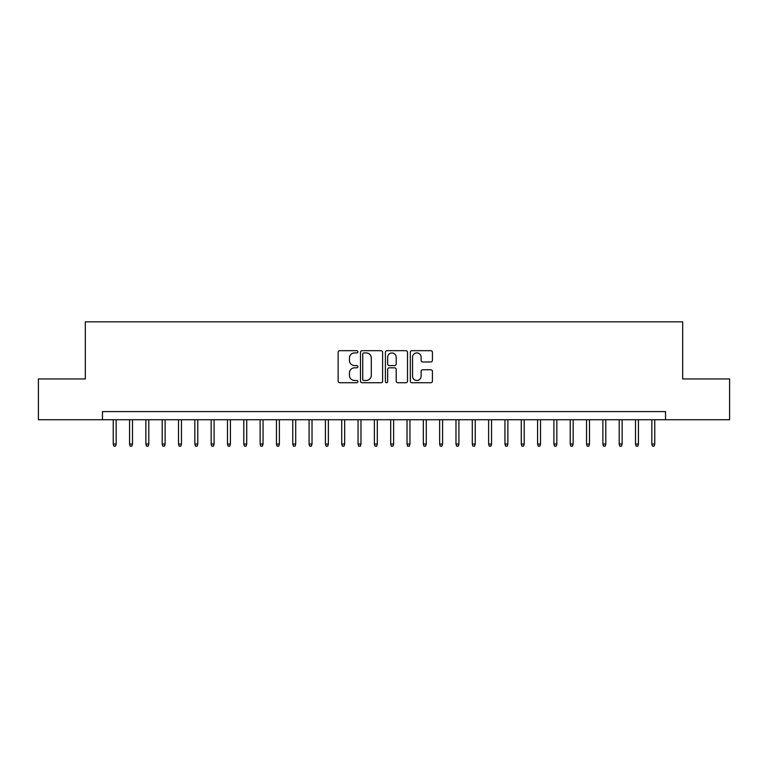 <?xml version="1.0" encoding="UTF-8"?>
<svg xmlns="http://www.w3.org/2000/svg" width="768" height="768" viewBox="0 0 768 768"><rect width="100%" height="100%" fill="white"/><g stroke="black" fill="none" stroke-linecap="round" stroke-linejoin="round"><path stroke-width="1.15" d="M357.888 351.802A1.123 1.123 0 0 0 356.765 350.678L339.744 350.678A1.603 1.603 0 0 0 338.141 352.282L338.141 381.12A1.603 1.603 0 0 0 339.744 382.723L356.765 382.723A1.123 1.123 0 0 0 357.888 381.6A1.123 1.123 0 0 0 356.765 380.477L354.566 380.477A5.126 5.126 0 0 1 349.44 375.35L349.44 372.95A5.126 5.126 0 0 1 354.566 367.824L356.765 367.824A1.123 1.123 0 0 0 357.888 366.701A1.123 1.123 0 0 0 356.765 365.578L354.566 365.578A5.126 5.126 0 0 1 349.44 360.451L349.44 358.051A5.126 5.126 0 0 1 354.566 352.925L356.765 352.925A1.123 1.123 0 0 0 357.888 351.802M430.819 361.978A1.603 1.603 0 0 0 432.422 360.374L432.422 352.282A1.603 1.603 0 0 0 430.819 350.678L411.917 350.678A1.603 1.603 0 0 0 410.314 352.282L410.314 381.12A1.603 1.603 0 0 0 411.917 382.723L430.819 382.723A1.603 1.603 0 0 0 432.422 381.12L432.422 371.347A1.603 1.603 0 0 0 430.819 369.744L422.726 369.744A1.603 1.603 0 0 0 421.123 371.347L421.123 376.195A4.282 4.282 0 0 1 416.842 380.477A4.282 4.282 0 0 1 412.56 376.195L412.56 357.206A4.282 4.282 0 0 1 416.842 352.925A4.282 4.282 0 0 1 421.123 357.206L421.123 360.374A1.603 1.603 0 0 0 422.726 361.978L430.819 361.978M102.461 419.741L38.4 419.741L38.4 378.941L85.325 378.941L85.325 321.821L682.675 321.821L682.675 378.941L729.6 378.941L729.6 419.741L665.539 419.741L665.539 411.581L102.461 411.581L102.461 419.741L665.539 419.741M382.598 352.282A1.603 1.603 0 0 0 380.995 350.678L362.093 350.678A1.603 1.603 0 0 0 360.49 352.282L360.49 381.12A1.603 1.603 0 0 0 362.093 382.723L380.995 382.723A1.603 1.603 0 0 0 382.598 381.12L382.598 352.282M387.005 350.678L405.907 350.678A1.603 1.603 0 0 1 407.51 352.282L407.51 381.12A1.603 1.603 0 0 1 405.907 382.723L397.814 382.723A1.603 1.603 0 0 1 396.211 381.12L396.211 369.427A1.603 1.603 0 0 0 394.618 367.824L389.251 367.824A1.603 1.603 0 0 0 387.648 369.427L387.648 381.6A1.123 1.123 0 0 1 386.525 382.723A1.123 1.123 0 0 1 385.402 381.6L385.402 352.282A1.603 1.603 0 0 1 387.005 350.678M363.859 352.925A1.123 1.123 0 0 0 362.736 354.048L362.736 379.354A1.123 1.123 0 0 0 363.859 380.477L366.173 380.477A5.126 5.126 0 0 0 371.299 375.35L371.299 358.051A5.126 5.126 0 0 0 366.173 352.925L363.859 352.925M396.211 357.283A4.282 4.282 0 0 0 391.93 353.002A4.282 4.282 0 0 0 387.648 357.283L387.648 363.974A1.603 1.603 0 0 0 389.251 365.578L394.618 365.578A1.603 1.603 0 0 0 396.211 363.974L396.211 357.283M116.17 444.058L115.517 446.179L113.885 446.179L113.232 444.058L116.17 444.058L116.17 419.741M113.232 444.058L113.232 419.741M132.49 444.058L131.837 446.179L130.205 446.179L129.552 444.058L132.49 444.058L132.49 419.741M129.552 444.058L129.552 419.741M148.81 444.058L148.157 446.179L146.525 446.179L145.872 444.058L148.81 444.058L148.81 419.741M145.872 444.058L145.872 419.741M165.13 444.058L164.477 446.179L162.845 446.179L162.192 444.058L165.13 444.058L165.13 419.741M162.192 444.058L162.192 419.741M181.459 444.058L180.806 446.179L179.174 446.179L178.522 444.058L181.459 444.058L181.459 419.741M178.522 444.058L178.522 419.741M197.779 444.058L197.126 446.179L195.494 446.179L194.842 444.058L197.779 444.058L197.779 419.741M194.842 444.058L194.842 419.741M214.099 444.058L213.446 446.179L211.814 446.179L211.162 444.058L214.099 444.058L214.099 419.741M211.162 444.058L211.162 419.741M230.419 444.058L229.766 446.179L228.134 446.179L227.482 444.058L230.419 444.058L230.419 419.741M227.482 444.058L227.482 419.741M246.739 444.058L246.086 446.179L244.454 446.179L243.802 444.058L246.739 444.058L246.739 419.741M243.802 444.058L243.802 419.741M263.059 444.058L262.406 446.179L260.774 446.179L260.122 444.058L263.059 444.058L263.059 419.741M260.122 444.058L260.122 419.741M279.379 444.058L278.726 446.179L277.094 446.179L276.442 444.058L279.379 444.058L279.379 419.741M276.442 444.058L276.442 419.741M295.699 444.058L295.046 446.179L293.414 446.179L292.762 444.058L295.699 444.058L295.699 419.741M292.762 444.058L292.762 419.741M312.019 444.058L311.366 446.179L309.734 446.179L309.082 444.058L312.019 444.058L312.019 419.741M309.082 444.058L309.082 419.741M328.349 444.058L327.696 446.179L326.064 446.179L325.411 444.058L328.349 444.058L328.349 419.741M325.411 444.058L325.411 419.741M344.669 444.058L344.016 446.179L342.384 446.179L341.731 444.058L344.669 444.058L344.669 419.741M341.731 444.058L341.731 419.741M360.989 444.058L360.336 446.179L358.704 446.179L358.051 444.058L360.989 444.058L360.989 419.741M358.051 444.058L358.051 419.741M377.309 444.058L376.656 446.179L375.024 446.179L374.371 444.058L377.309 444.058L377.309 419.741M374.371 444.058L374.371 419.741M393.629 444.058L392.976 446.179L391.344 446.179L390.691 444.058L393.629 444.058L393.629 419.741M390.691 444.058L390.691 419.741M409.949 444.058L409.296 446.179L407.664 446.179L407.011 444.058L409.949 444.058L409.949 419.741M407.011 444.058L407.011 419.741M426.269 444.058L425.616 446.179L423.984 446.179L423.331 444.058L426.269 444.058L426.269 419.741M423.331 444.058L423.331 419.741M442.589 444.058L441.936 446.179L440.304 446.179L439.651 444.058L442.589 444.058L442.589 419.741M439.651 444.058L439.651 419.741M458.918 444.058L458.266 446.179L456.634 446.179L455.981 444.058L458.918 444.058L458.918 419.741M455.981 444.058L455.981 419.741M475.238 444.058L474.586 446.179L472.954 446.179L472.301 444.058L475.238 444.058L475.238 419.741M472.301 444.058L472.301 419.741M491.558 444.058L490.906 446.179L489.274 446.179L488.621 444.058L491.558 444.058L491.558 419.741M488.621 444.058L488.621 419.741M507.878 444.058L507.226 446.179L505.594 446.179L504.941 444.058L507.878 444.058L507.878 419.741M504.941 444.058L504.941 419.741M524.198 444.058L523.546 446.179L521.914 446.179L521.261 444.058L524.198 444.058L524.198 419.741M521.261 444.058L521.261 419.741M540.518 444.058L539.866 446.179L538.234 446.179L537.581 444.058L540.518 444.058L540.518 419.741M537.581 444.058L537.581 419.741M556.838 444.058L556.186 446.179L554.554 446.179L553.901 444.058L556.838 444.058L556.838 419.741M553.901 444.058L553.901 419.741M573.158 444.058L572.506 446.179L570.874 446.179L570.221 444.058L573.158 444.058L573.158 419.741M570.221 444.058L570.221 419.741M589.478 444.058L588.826 446.179L587.194 446.179L586.541 444.058L589.478 444.058L589.478 419.741M586.541 444.058L586.541 419.741M605.808 444.058L605.155 446.179L603.523 446.179L602.87 444.058L605.808 444.058L605.808 419.741M602.87 444.058L602.87 419.741M622.128 444.058L621.475 446.179L619.843 446.179L619.19 444.058L622.128 444.058L622.128 419.741M619.19 444.058L619.19 419.741M638.448 444.058L637.795 446.179L636.163 446.179L635.51 444.058L638.448 444.058L638.448 419.741M635.51 444.058L635.51 419.741M654.768 444.058L654.115 446.179L652.483 446.179L651.83 444.058L654.768 444.058L654.768 419.741M651.83 444.058L651.83 419.741"/></g></svg>
